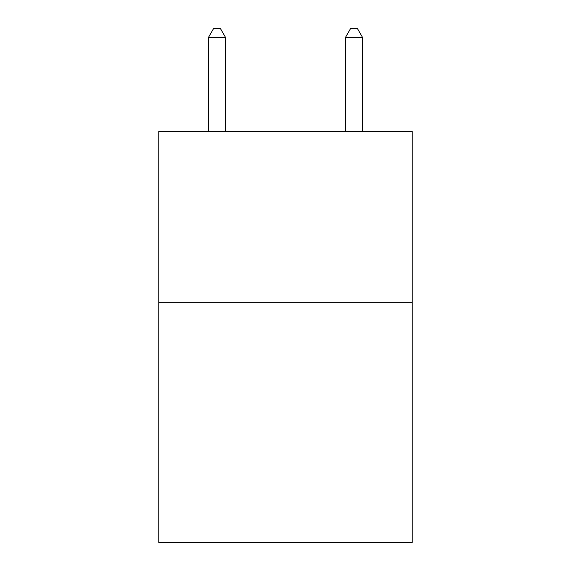 <?xml version="1.0" encoding="UTF-8"?>
<svg xmlns="http://www.w3.org/2000/svg" width="571" height="571" viewBox="0 0 571 571"><rect width="100%" height="100%" fill="white"/><g stroke="black" fill="none" stroke-linecap="round" stroke-linejoin="round"><path stroke-width="0.86" d="M412.226 302.694L412.226 542.45L158.774 542.45L158.774 131.437L412.226 131.437L412.226 302.694L158.774 302.694M225.559 131.437L225.559 37.458L208.436 37.458L208.436 131.437M208.436 37.458L213.575 28.55L220.42 28.55L225.559 37.458M362.564 131.437L362.564 37.458L345.441 37.458L345.441 131.437M345.441 37.458L350.58 28.55L357.425 28.55L362.564 37.458"/></g></svg>

